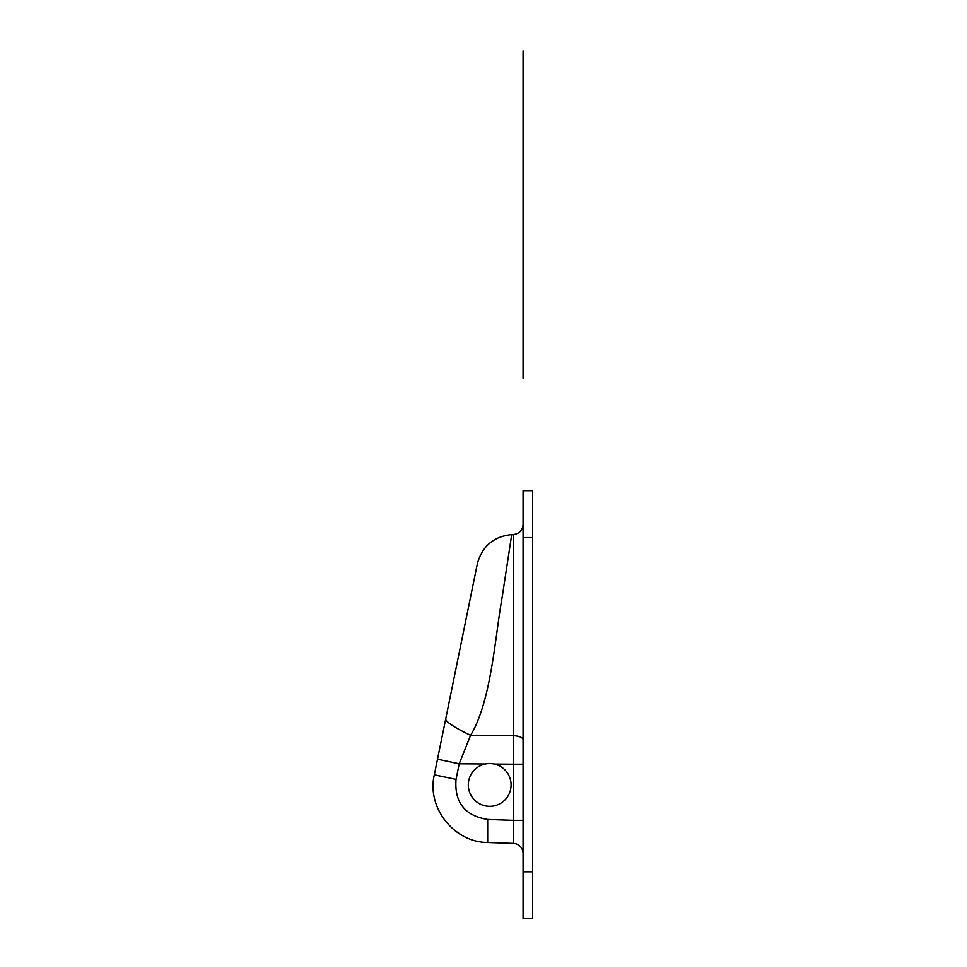 <?xml version="1.0" encoding="UTF-8"?>
<svg xmlns="http://www.w3.org/2000/svg" width="967" height="967" viewBox="0 0 967 967"><rect width="100%" height="100%" fill="white"/><g stroke="black" fill="none" stroke-linecap="round" stroke-linejoin="round"><path stroke-width="1.45" d="M532.672 537.579L532.672 490.716L523.074 490.716L523.074 918.65L532.672 918.65L532.672 537.579L523.074 537.579M523.074 820.33L513.368 820.33L513.368 843.393A10.057 10.057 0 0 1 523.074 853.438M523.074 764.184L513.368 764.184L513.368 820.33L487.682 819.436L487.682 842.499L513.368 843.393L513.501 833.796M461.912 835.246L454.973 830.629M439.888 747.539L455.554 670.675M487.682 819.436C464.861 815.773 454.321 802.429 456.037 779.39L459.216 763.785L470.603 735.319C491.466 700.712 494.935 637.072 502.381 595.89L511.712 534.618C493.666 536.504 482.219 546.186 477.372 563.676L434.328 774.797C426.556 807.493 453.922 842.402 487.682 842.499M485.337 763.978L459.216 763.785L437.507 759.192M523.074 739.779A10.057 4.049 0 0 0 513.368 735.73L470.603 735.319C455.372 727.982 447.044 722.663 445.63 719.351M507.663 796.542A21.395 21.395 0 0 1 470.651 794.669A21.395 21.395 0 0 1 490.777 763.555A21.395 21.395 0 0 1 507.663 796.542M523.074 50.9L523.074 378.278L523.074 50.9M523.074 198.537L523.074 348.736L523.074 198.537M532.672 871.787L523.074 871.787M511.712 534.618L513.368 534.558L513.368 764.184L494.367 764.039M436.975 775.413L443.708 776.839M456.037 779.39L434.328 774.797M513.368 534.558C519.291 533.808 522.531 530.46 523.074 524.513"/></g></svg>
